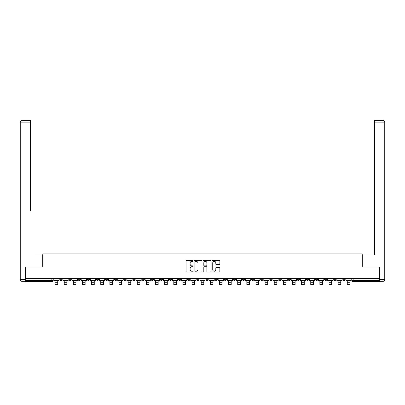 <?xml version="1.0" encoding="UTF-8"?>
<svg xmlns="http://www.w3.org/2000/svg" width="405" height="405" viewBox="0 0 405 405"><rect width="100%" height="100%" fill="white"/><g stroke="black" fill="none" stroke-linecap="round" stroke-linejoin="round"><path stroke-width="0.61" d="M193.134 260.936A0.4 0.4 0 0 0 192.734 260.536L186.629 260.536A0.572 0.572 0 0 0 186.057 261.109L186.057 271.451A0.572 0.572 0 0 0 186.629 272.023L192.734 272.023A0.4 0.4 0 0 0 193.134 271.623A0.4 0.4 0 0 0 192.734 271.218L191.945 271.218A1.838 1.838 0 0 1 190.107 269.381L190.107 268.52A1.838 1.838 0 0 1 191.945 266.682L192.734 266.682A0.4 0.4 0 0 0 193.134 266.277A0.4 0.4 0 0 0 192.734 265.877L191.945 265.877A1.838 1.838 0 0 1 190.107 264.04L190.107 263.174A1.838 1.838 0 0 1 191.945 261.336L192.734 261.336A0.4 0.4 0 0 0 193.134 260.936M306.327 278.63L306.327 279.273L308.666 279.273A1.169 1.169 0 0 1 307.496 280.442A1.169 1.169 0 0 1 306.327 279.273L306.327 278.63M297.194 278.63L297.194 279.273L299.538 279.273A1.169 1.169 0 0 1 298.363 280.442A1.169 1.169 0 0 1 297.194 279.273L297.194 278.63M242.413 278.63L242.413 279.273L244.757 279.273A1.169 1.169 0 0 1 243.587 280.442A1.169 1.169 0 0 1 242.413 279.273L242.413 278.63M233.285 278.63L233.285 279.273L235.624 279.273A1.169 1.169 0 0 1 234.454 280.442A1.169 1.169 0 0 1 233.285 279.273L233.285 278.63M224.152 278.63L224.152 279.273L226.496 279.273A1.169 1.169 0 0 1 225.327 280.442A1.169 1.169 0 0 1 224.152 279.273L224.152 278.63M205.897 278.63L205.897 279.273L208.236 279.273A1.169 1.169 0 0 1 207.066 280.442A1.169 1.169 0 0 1 205.897 279.273L205.897 278.63M187.636 279.273L187.636 278.63L187.636 279.273A1.169 1.169 0 0 0 188.806 280.442A1.169 1.169 0 0 1 187.636 279.273L189.975 279.273A1.169 1.169 0 0 1 188.806 280.442A1.169 1.169 0 0 0 189.975 279.273L189.975 278.63L189.975 279.273M178.504 279.273L178.504 278.63L178.504 279.273A1.169 1.169 0 0 0 179.673 280.442A1.169 1.169 0 0 1 178.504 279.273L180.848 279.273A1.169 1.169 0 0 1 179.673 280.442M169.376 279.273L169.376 278.63L169.376 279.273A1.169 1.169 0 0 0 170.546 280.442A1.169 1.169 0 0 1 169.376 279.273L171.715 279.273A1.169 1.169 0 0 1 170.546 280.442A1.169 1.169 0 0 0 171.715 279.273L171.715 278.63L171.715 279.273M160.243 278.63L160.243 279.273L162.587 279.273A1.169 1.169 0 0 1 161.413 280.442A1.169 1.169 0 0 1 160.243 279.273L160.243 278.63M151.116 278.63L151.116 279.273L153.454 279.273A1.169 1.169 0 0 1 152.285 280.442A1.169 1.169 0 0 1 151.116 279.273L151.116 278.63M141.983 278.63L141.983 279.273L144.327 279.273A1.169 1.169 0 0 1 143.152 280.442A1.169 1.169 0 0 1 141.983 279.273L141.983 278.63M132.855 279.273L132.855 278.63L132.855 279.273A1.169 1.169 0 0 0 134.025 280.442A1.169 1.169 0 0 1 132.855 279.273L135.194 279.273A1.169 1.169 0 0 1 134.025 280.442M114.595 279.273L114.595 278.63L114.595 279.273A1.169 1.169 0 0 0 115.764 280.442A1.169 1.169 0 0 1 114.595 279.273L116.934 279.273A1.169 1.169 0 0 1 115.764 280.442A1.169 1.169 0 0 0 116.934 279.273L116.934 278.63L116.934 279.273M105.462 279.273L105.462 278.63L105.462 279.273A1.169 1.169 0 0 0 106.636 280.442A1.169 1.169 0 0 1 105.462 279.273L107.806 279.273A1.169 1.169 0 0 1 106.636 280.442A1.169 1.169 0 0 0 107.806 279.273L107.806 278.63L107.806 279.273M96.334 279.273L96.334 278.63L96.334 279.273A1.169 1.169 0 0 0 97.504 280.442A1.169 1.169 0 0 1 96.334 279.273L98.673 279.273A1.169 1.169 0 0 1 97.504 280.442A1.169 1.169 0 0 0 98.673 279.273L98.673 278.63L98.673 279.273M87.202 279.273L87.202 278.63L87.202 279.273A1.169 1.169 0 0 0 88.376 280.442A1.169 1.169 0 0 1 87.202 279.273L89.545 279.273A1.169 1.169 0 0 1 88.376 280.442M78.074 279.273L78.074 278.63L78.074 279.273A1.169 1.169 0 0 0 79.243 280.442A1.169 1.169 0 0 1 78.074 279.273L80.413 279.273A1.169 1.169 0 0 1 79.243 280.442A1.169 1.169 0 0 0 80.413 279.273L80.413 278.63L80.413 279.273M68.941 279.273L68.941 278.63L68.941 279.273A1.169 1.169 0 0 0 70.116 280.442A1.169 1.169 0 0 1 68.941 279.273L71.285 279.273A1.169 1.169 0 0 1 70.116 280.442A1.169 1.169 0 0 0 71.285 279.273L71.285 278.63L71.285 279.273M219.287 264.587A0.572 0.572 0 0 0 219.864 264.009L219.864 261.109A0.572 0.572 0 0 0 219.287 260.536L212.509 260.536A0.572 0.572 0 0 0 211.936 261.109L211.936 271.451A0.572 0.572 0 0 0 212.509 272.023L219.287 272.023A0.572 0.572 0 0 0 219.864 271.451L219.864 267.943A0.572 0.572 0 0 0 219.287 267.371L216.386 267.371A0.572 0.572 0 0 0 215.814 267.943L215.814 269.684A1.539 1.539 0 0 1 214.275 271.218A1.539 1.539 0 0 1 212.741 269.684L212.741 262.875A1.539 1.539 0 0 1 214.275 261.336A1.539 1.539 0 0 1 215.814 262.875L215.814 264.009A0.572 0.572 0 0 0 216.386 264.587L219.287 264.587M26.629 120.371L22.007 120.371L30.375 120.371L26.629 120.371L30.375 120.371L30.375 122.128L22.007 122.128L22.007 279.566L25.166 279.566L25.166 266.981L42.783 266.981L42.783 253.93L362.217 253.93L362.217 266.981L379.657 266.981L379.657 278.63L25.343 278.63L25.343 280.442L53.025 280.442L53.025 278.63L53.025 280.442A1.169 1.169 0 0 1 51.855 281.612L25.343 281.612L25.343 280.442M25.343 266.981L25.343 278.63M201.999 261.109A0.572 0.572 0 0 0 201.422 260.536L194.643 260.536A0.572 0.572 0 0 0 194.071 261.109L194.071 271.451A0.572 0.572 0 0 0 194.643 272.023L201.422 272.023A0.572 0.572 0 0 0 201.999 271.451L201.999 261.109M203.578 260.536L210.357 260.536A0.572 0.572 0 0 1 210.929 261.109L210.929 271.451A0.572 0.572 0 0 1 210.357 272.023L207.456 272.023A0.572 0.572 0 0 1 206.879 271.451L206.879 267.254A0.572 0.572 0 0 0 206.307 266.682L204.383 266.682A0.572 0.572 0 0 0 203.806 267.254L203.806 271.623A0.4 0.4 0 0 1 203.406 272.023A0.4 0.4 0 0 1 203.001 271.623L203.001 261.109A0.572 0.572 0 0 1 203.578 260.536M351.975 278.63L351.975 280.442L379.657 280.442L379.657 281.612L353.145 281.612A1.169 1.169 0 0 1 351.975 280.442A1.169 1.169 0 0 0 353.145 281.612L353.145 278.63M379.657 278.63L379.657 280.442M345.187 278.63L345.187 279.273A1.169 1.169 0 0 1 344.017 280.442A1.169 1.169 0 0 1 342.848 279.273L345.187 279.273M342.848 278.63L342.848 279.273M336.059 278.63L336.059 279.273A1.169 1.169 0 0 1 334.884 280.442A1.169 1.169 0 0 1 333.715 279.273A1.169 1.169 0 0 0 334.884 280.442M333.715 278.63L333.715 279.273L336.059 279.273M326.926 278.63L326.926 279.273A1.169 1.169 0 0 1 325.757 280.442A1.169 1.169 0 0 1 324.587 279.273L326.926 279.273M324.587 278.63L324.587 279.273M317.798 278.63L317.798 279.273A1.169 1.169 0 0 1 316.624 280.442A1.169 1.169 0 0 1 315.454 279.273L317.798 279.273M315.454 278.63L315.454 279.273M308.666 278.63L308.666 279.273M299.538 278.63L299.538 279.273L299.538 278.63M290.405 278.63L290.405 279.273A1.169 1.169 0 0 1 289.236 280.442A1.169 1.169 0 0 1 288.066 279.273L290.405 279.273M288.066 278.63L288.066 279.273M281.278 278.63L281.278 279.273A1.169 1.169 0 0 1 280.103 280.442A1.169 1.169 0 0 1 278.934 279.273L281.278 279.273M278.934 278.63L278.934 279.273M272.145 278.63L272.145 279.273A1.169 1.169 0 0 1 270.975 280.442A1.169 1.169 0 0 1 269.806 279.273L272.145 279.273M269.806 278.63L269.806 279.273M263.017 278.63L263.017 279.273A1.169 1.169 0 0 1 261.848 280.442A1.169 1.169 0 0 1 260.673 279.273L263.017 279.273M260.673 278.63L260.673 279.273M253.884 278.63L253.884 279.273A1.169 1.169 0 0 1 252.715 280.442A1.169 1.169 0 0 1 251.545 279.273L253.884 279.273M251.545 278.63L251.545 279.273M244.757 278.63L244.757 279.273A1.169 1.169 0 0 1 243.587 280.442M235.624 278.63L235.624 279.273M226.496 279.273L226.496 278.63L226.496 279.273A1.169 1.169 0 0 1 225.327 280.442M217.363 278.63L217.363 279.273A1.169 1.169 0 0 1 216.194 280.442A1.169 1.169 0 0 1 215.025 279.273A1.169 1.169 0 0 0 216.194 280.442A1.169 1.169 0 0 0 217.363 279.273L215.025 279.273L215.025 278.63M208.236 279.273L208.236 278.63L208.236 279.273A1.169 1.169 0 0 1 207.066 280.442M199.103 278.63L199.103 279.273A1.169 1.169 0 0 1 197.934 280.442A1.169 1.169 0 0 1 196.764 279.273A1.169 1.169 0 0 0 197.934 280.442M196.764 278.63L196.764 279.273L199.103 279.273M180.848 278.63L180.848 279.273L180.848 278.63M162.587 279.273L162.587 278.63L162.587 279.273A1.169 1.169 0 0 1 161.413 280.442M153.454 279.273L153.454 278.63L153.454 279.273A1.169 1.169 0 0 1 152.285 280.442M144.327 279.273L144.327 278.63L144.327 279.273A1.169 1.169 0 0 1 143.152 280.442M135.194 278.63L135.194 279.273L135.194 278.63M126.066 279.273L126.066 278.63L126.066 279.273A1.169 1.169 0 0 1 124.897 280.442A1.169 1.169 0 0 1 123.722 279.273L126.066 279.273A1.169 1.169 0 0 1 124.897 280.442M123.722 278.63L123.722 279.273M89.545 278.63L89.545 279.273L89.545 278.63M62.152 278.63L62.152 279.273A1.169 1.169 0 0 1 60.983 280.442A1.169 1.169 0 0 1 59.813 279.273A1.169 1.169 0 0 0 60.983 280.442A1.169 1.169 0 0 0 62.152 279.273L62.152 278.63M59.813 278.63L59.813 279.273L62.152 279.273M51.855 278.63L51.855 281.612A1.169 1.169 0 0 0 53.025 280.442M195.276 261.336A0.4 0.4 0 0 0 194.876 261.741L194.876 270.818A0.4 0.4 0 0 0 195.276 271.218L196.111 271.218A1.838 1.838 0 0 0 197.949 269.381L197.949 263.174A1.838 1.838 0 0 0 196.111 261.336L195.276 261.336M206.879 262.906A1.539 1.539 0 0 0 205.345 261.367A1.539 1.539 0 0 0 203.806 262.906L203.806 265.3A0.572 0.572 0 0 0 204.383 265.877L206.307 265.877A0.572 0.572 0 0 0 206.879 265.3L206.879 262.906M53.814 280.442L59.024 280.442L59.024 281.029L57.738 281.029L57.738 284.629L55.1 284.629L55.1 281.029L53.814 281.029L53.814 278.63M59.024 280.442L59.024 278.63M42.722 266.981L42.722 254.983L34.415 254.983M30.375 122.128L30.375 211.091M25.166 279.566L25.166 281.318L22.007 281.318A1.757 1.757 0 0 1 20.25 279.566L20.25 122.128A1.757 1.757 0 0 1 22.007 120.371A1.757 1.757 0 0 0 20.25 122.128A1.757 1.757 0 0 1 22.007 120.371A1.757 1.757 0 0 0 20.25 122.128L22.007 122.128L22.007 120.371M370.585 254.983L374.625 254.983L374.625 120.371L382.993 120.371L374.625 120.371M362.278 266.981L362.278 254.983L374.625 254.983L374.625 211.091M379.834 279.566L382.993 279.566L382.993 281.318A1.757 1.757 0 0 0 384.75 279.566L384.75 122.128L384.75 279.566A1.757 1.757 0 0 1 382.993 281.318L379.834 281.318L379.657 266.981M382.993 120.371A1.757 1.757 0 0 1 384.75 122.128A1.757 1.757 0 0 0 382.993 120.371L382.993 122.128L374.625 122.128M62.947 280.442L68.151 280.442L68.151 281.029L66.865 281.029L66.865 284.629L64.233 284.629L64.233 281.029L62.947 281.029L62.947 278.63M68.151 280.442L68.151 278.63M72.075 280.442L77.284 280.442L77.284 281.029L75.998 281.029L75.998 284.629L73.361 284.629L73.361 281.029L72.075 281.029L72.075 278.63M77.284 280.442L77.284 278.63M81.203 280.442L86.412 280.442L86.412 281.029L85.126 281.029L85.126 284.629L82.493 284.629L82.493 281.029L81.203 281.029L81.203 278.63M86.412 280.442L86.412 278.63M90.335 280.442L95.545 280.442L95.545 281.029L94.254 281.029L94.254 284.629L91.621 284.629L91.621 281.029L90.335 281.029L90.335 278.63M95.545 280.442L95.545 278.63M99.463 280.442L104.672 280.442L104.672 281.029L103.386 281.029L103.386 284.629L100.754 284.629L100.754 281.029L99.463 281.029L99.463 278.63M104.672 280.442L104.672 278.63M108.596 280.442L113.805 280.442L113.805 281.029L112.514 281.029L112.514 284.629L109.882 284.629L109.882 281.029L108.596 281.029L108.596 278.63M113.805 280.442L113.805 278.63M117.723 280.442L122.933 280.442L122.933 281.029L121.647 281.029L121.647 284.629L119.014 284.629L119.014 281.029L117.723 281.029L117.723 278.63M122.933 280.442L122.933 278.63M126.856 280.442L132.065 280.442L132.065 281.029L130.774 281.029L130.774 284.629L128.142 284.629L128.142 281.029L126.856 281.029L126.856 278.63M132.065 280.442L132.065 278.63M135.984 280.442L141.193 280.442L141.193 281.029L139.907 281.029L139.907 284.629L137.275 284.629L137.275 281.029L135.984 281.029L135.984 278.63M141.193 280.442L141.193 278.63M145.117 280.442L150.326 280.442L150.326 281.029L149.035 281.029L149.035 284.629L146.402 284.629L146.402 281.029L145.117 281.029L145.117 278.63M150.326 280.442L150.326 278.63M154.244 280.442L159.454 280.442L159.454 281.029L158.168 281.029L158.168 284.629L155.535 284.629L155.535 281.029L154.244 281.029L154.244 278.63M159.454 280.442L159.454 278.63M163.377 280.442L168.586 280.442L168.586 281.029L167.295 281.029L167.295 284.629L164.663 284.629L164.663 281.029L163.377 281.029L163.377 278.63M168.586 280.442L168.586 278.63M172.505 280.442L177.714 280.442L177.714 281.029L176.428 281.029L176.428 284.629L173.791 284.629L173.791 281.029L172.505 281.029L172.505 278.63M177.714 280.442L177.714 278.63M181.637 280.442L186.847 280.442L186.847 281.029L185.556 281.029L185.556 284.629L182.923 284.629L182.923 281.029L181.637 281.029L181.637 278.63M186.847 280.442L186.847 278.63M190.765 280.442L195.974 280.442L195.974 281.029L194.689 281.029L194.689 284.629L192.051 284.629L192.051 281.029L190.765 281.029L190.765 278.63M195.974 280.442L195.974 278.63M199.898 280.442L205.102 280.442L205.102 281.029L203.816 281.029L203.816 284.629L201.184 284.629L201.184 281.029L199.898 281.029L199.898 278.63M205.102 280.442L205.102 278.63M209.026 280.442L214.235 280.442L214.235 281.029L212.949 281.029L212.949 284.629L210.311 284.629L210.311 281.029L209.026 281.029L209.026 278.63M214.235 280.442L214.235 278.63M218.153 280.442L223.363 280.442L223.363 281.029L222.077 281.029L222.077 284.629L219.444 284.629L219.444 281.029L218.153 281.029L218.153 278.63M223.363 280.442L223.363 278.63M227.286 280.442L232.495 280.442L232.495 281.029L231.209 281.029L231.209 284.629L228.572 284.629L228.572 281.029L227.286 281.029L227.286 278.63M232.495 280.442L232.495 278.63M236.414 280.442L241.623 280.442L241.623 281.029L240.337 281.029L240.337 284.629L237.705 284.629L237.705 281.029L236.414 281.029L236.414 278.63M241.623 280.442L241.623 278.63M245.546 280.442L250.756 280.442L250.756 281.029L249.465 281.029L249.465 284.629L246.832 284.629L246.832 281.029L245.546 281.029L245.546 278.63M250.756 280.442L250.756 278.63M254.674 280.442L259.883 280.442L259.883 281.029L258.598 281.029L258.598 284.629L255.965 284.629L255.965 281.029L254.674 281.029L254.674 278.63M259.883 280.442L259.883 278.63M263.807 280.442L269.016 280.442L269.016 281.029L267.725 281.029L267.725 284.629L265.093 284.629L265.093 281.029L263.807 281.029L263.807 278.63M269.016 280.442L269.016 278.63M272.935 280.442L278.144 280.442L278.144 281.029L276.858 281.029L276.858 284.629L274.225 284.629L274.225 281.029L272.935 281.029L272.935 278.63M278.144 280.442L278.144 278.63M282.067 280.442L287.277 280.442L287.277 281.029L285.986 281.029L285.986 284.629L283.353 284.629L283.353 281.029L282.067 281.029L282.067 278.63M287.277 280.442L287.277 278.63M291.195 280.442L296.404 280.442L296.404 281.029L295.118 281.029L295.118 284.629L292.486 284.629L292.486 281.029L291.195 281.029L291.195 278.63M296.404 280.442L296.404 278.63M300.328 280.442L305.537 280.442L305.537 281.029L304.246 281.029L304.246 284.629L301.614 284.629L301.614 281.029L300.328 281.029L300.328 278.63M305.537 280.442L305.537 278.63M309.455 280.442L314.665 280.442L314.665 281.029L313.379 281.029L313.379 284.629L310.746 284.629L310.746 281.029L309.455 281.029L309.455 278.63M314.665 280.442L314.665 278.63M318.588 280.442L323.798 280.442L323.798 281.029L322.507 281.029L322.507 284.629L319.874 284.629L319.874 281.029L318.588 281.029L318.588 278.63M323.798 280.442L323.798 278.63M327.716 280.442L332.925 280.442L332.925 281.029L331.639 281.029L331.639 284.629L329.002 284.629L329.002 281.029L327.716 281.029L327.716 278.63M332.925 280.442L332.925 278.63M336.849 280.442L342.053 280.442L342.053 281.029L340.767 281.029L340.767 284.629L338.134 284.629L338.134 281.029L336.849 281.029L336.849 278.63M342.053 280.442L342.053 278.63M345.976 280.442L351.186 280.442L351.186 281.029L349.9 281.029L349.9 284.629L347.262 284.629L347.262 281.029L345.976 281.029L345.976 278.63M351.186 280.442L351.186 278.63M55.1 282.285L57.738 282.285M55.1 284.629L57.738 284.629M22.007 281.318L22.007 279.566L20.25 279.566M384.75 279.566L382.993 279.566L382.993 122.128L384.75 122.128M64.233 282.285L66.865 282.285M64.233 284.629L66.865 284.629M73.361 282.285L75.998 282.285M73.361 284.629L75.998 284.629M82.493 282.285L85.126 282.285M82.493 284.629L85.126 284.629M91.621 282.285L94.254 282.285M91.621 284.629L94.254 284.629M100.754 282.285L103.386 282.285M100.754 284.629L103.386 284.629M109.882 282.285L112.514 282.285M109.882 284.629L112.514 284.629M119.014 282.285L121.647 282.285M119.014 284.629L121.647 284.629M128.142 282.285L130.774 282.285M128.142 284.629L130.774 284.629M137.275 282.285L139.907 282.285M137.275 284.629L139.907 284.629M146.402 282.285L149.035 282.285M146.402 284.629L149.035 284.629M155.535 282.285L158.168 282.285M155.535 284.629L158.168 284.629M164.663 282.285L167.295 282.285M164.663 284.629L167.295 284.629M173.791 282.285L176.428 282.285M173.791 284.629L176.428 284.629M182.923 282.285L185.556 282.285M182.923 284.629L185.556 284.629M192.051 282.285L194.689 282.285M192.051 284.629L194.689 284.629M201.184 282.285L203.816 282.285M201.184 284.629L203.816 284.629M210.311 282.285L212.949 282.285M210.311 284.629L212.949 284.629M219.444 282.285L222.077 282.285M219.444 284.629L222.077 284.629M228.572 282.285L231.209 282.285M228.572 284.629L231.209 284.629M237.705 282.285L240.337 282.285M237.705 284.629L240.337 284.629M246.832 282.285L249.465 282.285M246.832 284.629L249.465 284.629M255.965 282.285L258.598 282.285M255.965 284.629L258.598 284.629M265.093 282.285L267.725 282.285M265.093 284.629L267.725 284.629M274.225 282.285L276.858 282.285M274.225 284.629L276.858 284.629M283.353 282.285L285.986 282.285M283.353 284.629L285.986 284.629M292.486 282.285L295.118 282.285M292.486 284.629L295.118 284.629M301.614 282.285L304.246 282.285M301.614 284.629L304.246 284.629M310.746 282.285L313.379 282.285M310.746 284.629L313.379 284.629M319.874 282.285L322.507 282.285M319.874 284.629L322.507 284.629M329.002 282.285L331.639 282.285M329.002 284.629L331.639 284.629M338.134 282.285L340.767 282.285M338.134 284.629L340.767 284.629M347.262 282.285L349.9 282.285M347.262 284.629L349.9 284.629"/></g></svg>
